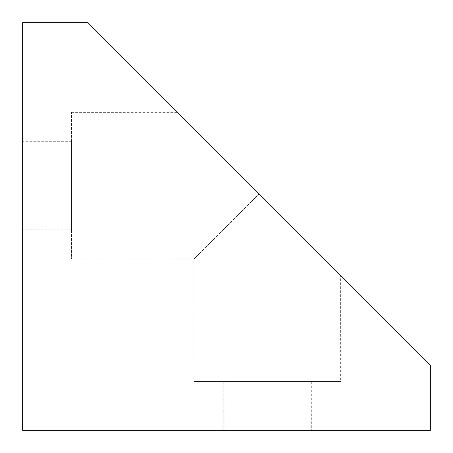 <?xml version="1.0" encoding="UTF-8"?>
<svg xmlns="http://www.w3.org/2000/svg" width="453" height="453" viewBox="0 0 453 453"><rect width="100%" height="100%" fill="white"/><g stroke="black" fill="none" stroke-linecap="round" stroke-linejoin="round"><path stroke-width="0.34" stroke-dasharray="2.27 1.7" d="M193.884 381.426L340.656 381.426L193.884 381.426L193.884 259.116L259.116 193.884L193.884 259.116L71.574 259.116L71.574 112.344L71.574 259.116M311.302 381.426L223.238 381.426L311.302 381.426L223.238 381.426L311.302 381.426L311.302 430.35L223.238 430.35L311.302 430.35M340.656 275.424L259.116 193.884L340.656 275.424L340.656 381.426M87.882 22.65L430.35 365.118L430.35 430.35L22.65 430.35L22.65 22.65L87.882 22.65M259.116 193.884L188.81 123.578C174.003 108.771 174.003 108.771 188.81 123.578L259.116 193.884L188.81 123.578C174.003 108.771 174.003 108.771 188.81 123.578L259.116 193.884M71.574 229.762L71.574 141.698L71.574 229.762L71.574 141.698L71.574 229.762L22.65 229.762L22.65 141.698L22.65 229.762M223.238 381.426L223.238 430.35M71.574 112.344L177.576 112.344M71.574 141.698L22.65 141.698"/><path stroke-width="0.68" d="M87.882 22.65L430.35 365.118L430.35 430.35L22.65 430.35L22.65 22.65L87.882 22.65"/></g></svg>

